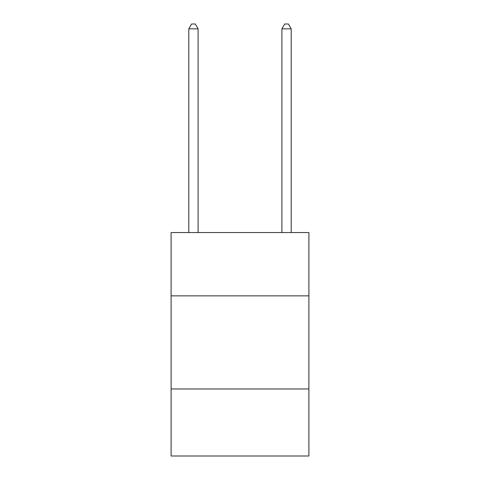 <?xml version="1.0" encoding="UTF-8"?>
<svg xmlns="http://www.w3.org/2000/svg" width="480" height="480" viewBox="0 0 480 480"><rect width="100%" height="100%" fill="white"/><g stroke="black" fill="none" stroke-linecap="round" stroke-linejoin="round"><path stroke-width="0.72" d="M308.898 295.86L308.898 232.554L171.102 232.554L171.102 295.86L308.898 295.86L308.898 456L171.102 456L171.102 295.86M308.898 388.968L171.102 388.968M198.102 232.554L198.102 28.842L188.796 28.842L188.796 232.554M188.796 28.842L191.586 24L195.312 24L198.102 28.842M291.204 232.554L291.204 28.842L281.898 28.842L281.898 232.554M281.898 28.842L284.688 24L288.414 24L291.204 28.842"/></g></svg>
